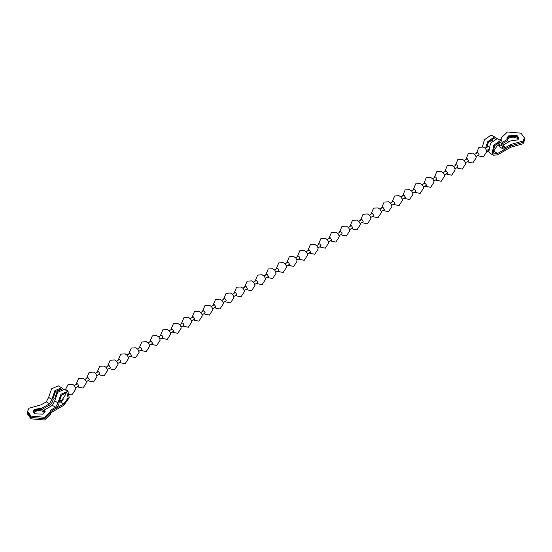 <?xml version="1.0" encoding="UTF-8"?>
<svg xmlns="http://www.w3.org/2000/svg" width="552" height="552" viewBox="0 0 552 552"><rect width="100%" height="100%" fill="white"/><g stroke="black" fill="none" stroke-linecap="round" stroke-linejoin="round"><path stroke-width="0.83" d="M503.272 143.154L507.433 140.746L508.813 141.843M508.944 136.675L506.971 138.6L509.372 136.454L517.024 136.834L518.652 138.586L517.024 136.861C514.457 135.606 511.759 135.544 508.944 136.675M518.28 139.276L517.024 138.207C514.457 136.958 511.759 136.896 508.944 138.028L507.343 139.276M488.52 150.448L487.699 149.909M486.823 147.356L488.437 142.25L493.743 138.524L495.109 139.028M497.262 145.569L498.98 145.562M507.433 140.746L507.433 139.394L502.837 142.05M497.297 142.858L497.856 143.996L498.96 144.175M489.017 152.117L486.671 151.165M485.656 148.033L487.671 141.678L494.302 137.013L495.648 137.393L496.807 138.628M493.081 152.117L494.316 151.593L493.343 151.034M503.369 146.066L505.708 147.418L503.941 147.508L501.733 140.912L497.111 138.635L490.48 143.299L488.83 151.717L490.176 153.352L493.453 155.243L497.593 154.836L510.772 147.232L523.082 143.741L524.4 140.636M507.433 139.394L506.853 137.91L509.372 135.102L517.024 135.481L518.77 137.91L517.679 139.897L510.241 141.015L503.445 144.941M498.953 144.265L502.23 146.156L503.224 149.019L499.781 147.018L498.829 142.147M505.708 147.418L510.772 144.5L510.772 145.852L523.082 142.388L524.4 139.276L524.4 140.643M524.4 139.256L523.082 142.361L510.772 145.852L510.772 147.232M510.772 144.5L523.082 141.008L524.4 137.903L521.005 133.184L507.447 131.983L501.223 137.91L501.402 139.09L499.995 139.904M502.23 146.156L500.906 142.34L499.829 142.036L494.523 145.769L493.205 152.504L494.281 153.815L497.593 153.484L510.772 145.88L505.708 148.771L503.224 149.019M501.733 140.912L500.388 140.525L493.757 145.19L492.108 153.608L493.453 155.243M492.743 138.635L492.895 140.45M482.413 146.791L484.394 139.787L491.025 135.116L495.648 137.393M487.257 147.108L487.588 146.535L488.844 146.956M476.721 153.194L477.052 152.621L477.88 152.697L479.046 154.56L478.708 155.485L478.046 155.485M466.185 159.273L466.516 158.7L467.344 158.783L468.51 160.646L468.172 161.57L467.509 161.57M455.648 165.358L455.98 164.786L456.808 164.862L457.974 166.732L457.636 167.649L456.973 167.649M445.119 171.437L445.45 170.865L446.278 170.947L447.437 172.81L447.106 173.735L446.444 173.735M434.583 177.523L434.914 176.95L435.742 177.033L436.901 178.896L436.57 179.814L435.907 179.814M424.046 183.602L424.378 183.029L425.206 183.112L426.365 184.975L426.034 185.9L425.371 185.9M413.51 189.688L413.841 189.115L414.669 189.198L415.828 191.061L415.497 191.979L414.835 191.979M402.974 195.767L403.305 195.194L404.133 195.277L405.299 197.14L404.961 198.064L404.299 198.064M392.437 201.853L392.769 201.28L393.597 201.363L394.763 203.226L394.425 204.143L393.762 204.143M381.901 207.931L382.232 207.359L383.06 207.442L384.226 209.305L383.888 210.229L383.226 210.229M371.372 214.017L371.703 213.445L372.531 213.527L373.69 215.39L373.352 216.308L372.697 216.308M360.836 220.096L361.167 219.523L361.995 219.606L363.154 221.469L362.823 222.394L362.16 222.394M350.299 226.182L350.63 225.609L351.458 225.692L352.618 227.555L352.286 228.473L351.624 228.473M339.763 232.268L340.094 231.688L340.922 231.771L342.081 233.634L341.75 234.559L341.088 234.559M329.227 238.347L329.558 237.774L330.386 237.857L331.552 239.72L331.214 240.637L330.551 240.637M318.69 244.432L319.022 243.853L319.849 243.936L321.016 245.799L320.677 246.723L320.015 246.723M308.154 250.511L308.485 249.939L309.313 250.022L310.479 251.884L310.141 252.809L309.479 252.809M297.625 256.597L297.956 256.024L298.777 256.1L299.943 257.963L299.605 258.888L298.942 258.888M287.088 262.676L287.419 262.103L288.248 262.186L289.407 264.049L289.075 264.974L288.413 264.974M276.552 268.762L276.883 268.189L277.711 268.265L278.87 270.128L278.539 271.053L277.877 271.053M266.016 274.841L266.347 274.268L267.175 274.351L268.334 276.214L268.003 277.138L267.34 277.138M255.479 280.927L255.811 280.354L256.639 280.43L257.798 282.3L257.467 283.217L256.804 283.217M244.943 287.005L245.274 286.433L246.102 286.516L247.268 288.379L246.93 289.303L246.268 289.303M234.407 293.091L234.738 292.519L235.566 292.601L236.732 294.464L236.394 295.382L235.732 295.382M223.87 299.17L224.202 298.597L225.03 298.68L226.196 300.543L225.858 301.468L225.195 301.468M213.341 305.256L213.672 304.683L214.5 304.766L215.659 306.629L215.328 307.547L214.666 307.547M202.805 311.335L203.136 310.762L203.964 310.845L205.123 312.708L204.792 313.633L204.13 313.633M192.268 317.421L192.6 316.848L193.428 316.931L194.587 318.794L194.256 319.712L193.593 319.712M181.732 323.5L182.063 322.927L182.891 323.01L184.051 324.873L183.719 325.797L183.057 325.797M171.196 329.585L171.527 329.013L172.355 329.095L173.521 330.958L173.183 331.876L172.521 331.876M160.66 335.664L160.991 335.092L161.819 335.174L162.985 337.037L162.647 337.962L161.984 337.962M150.123 341.75L150.454 341.177L151.282 341.26L152.449 343.123L152.11 344.041L151.448 344.041M139.594 347.836L139.925 347.256L140.746 347.339L141.912 349.202L141.574 350.127L140.912 350.127M129.058 353.915L129.389 353.342L130.217 353.425L131.376 355.288L131.045 356.212L130.382 356.212M118.521 360.001L118.852 359.421L119.68 359.504L120.84 361.367L120.508 362.291L119.846 362.291M107.985 366.079L108.316 365.507L109.144 365.59L110.303 367.453L109.972 368.377L109.31 368.377M97.449 372.165L97.78 371.593L98.608 371.668L99.767 373.531L99.436 374.456L98.773 374.456M86.912 378.244L87.244 377.671L88.072 377.754L89.238 379.617L88.9 380.542L88.237 380.542M76.376 384.33L76.707 383.757L77.535 383.833L78.701 385.703L78.363 386.621L77.701 386.621M65.888 390.209L66.999 389.919L68.165 391.782M50.598 412.91L63.77 405.299L69.255 397.744L67.91 391.375L64.329 389.332L57.698 392.327L54.696 400.945L52.378 405.361L44.567 409.874L45.029 412.033L43.401 410.302C40.834 409.053 38.136 408.991 35.321 410.122L33.348 412.047L34.321 410.722L41.759 409.605L41.759 408.252L49.57 403.74L51.888 399.324L54.889 390.706L61.52 387.711L62.983 389.098M44.657 412.723L43.401 411.654C40.834 410.398 38.136 410.343 35.321 411.468L33.72 412.723M59.092 401.249L60.492 402.056L63.135 399.586M65.177 394.059L65.012 392.617M61.286 389.498L60.754 389.174L55.448 391.568L53.047 398.461C53.096 401.187 51.936 403.395 49.57 405.092L41.759 409.605M41.759 408.252L34.321 409.37L33.23 411.357L34.976 413.793L42.628 414.166L45.147 411.357L44.567 409.874M51.888 399.324L48.61 397.426L46.292 401.849L41.227 404.768L28.918 408.259L27.6 411.364L30.995 416.091L44.553 417.284L50.777 411.357L50.598 410.177L55.655 407.252L57.974 402.836L54.696 400.945M27.6 411.357L27.6 412.744L30.995 417.464L44.553 418.664L50.777 412.723L44.553 418.637L30.995 417.436L27.6 412.717L27.6 414.09L30.995 418.816L44.553 420.017L50.777 414.09L50.777 411.357M58.919 389.098L59.078 390.085M54.738 398.737L53.075 399.31M48.61 397.426L51.612 388.815L58.243 385.82L61.824 387.863M50.598 411.557L63.77 403.947L68.158 397.902L66.84 392.686L61.534 395.087L59.133 401.973C59.181 404.699 58.022 406.907 55.655 408.604L50.598 411.53M67.91 391.375L60.975 394.218L57.974 402.836M55.303 396.515L55.483 396.053M497.538 142.706L499.001 143.548M494.316 151.593L497.593 153.484M49.57 403.74L46.292 401.849M55.655 407.252L52.378 405.361M63.77 403.947L60.492 402.056M524.4 137.91L524.4 139.263M501.223 137.91L501.223 139.263M487.368 151.731L486.698 151.345M496.614 143.354L497.262 145.604L493.861 150.868L492.922 151.124M488.865 141.629L492.66 140.663M476.335 153.415L478.929 147.329L483.386 147.067L485.408 148.488L486.353 150.013L486.726 151.69L483.324 156.947L477.659 155.705M465.798 159.5L468.393 153.415L472.85 153.152L474.872 154.567L475.817 156.099L476.19 157.775L472.788 163.033L467.123 161.791M455.262 165.579L457.863 159.493L462.314 159.231L464.335 160.653L465.281 162.178L465.66 163.854L462.252 169.112L456.587 167.877M444.733 171.665L447.327 165.579L451.777 165.317L453.799 166.732L454.744 168.263L455.124 169.94L451.715 175.198L446.05 173.956M434.196 177.744L436.791 171.658L441.241 171.403L443.263 172.817L444.208 174.342L444.588 176.019L441.186 181.277L435.521 180.042M423.66 183.83L426.254 177.744L430.705 177.482L432.727 178.896L433.672 180.428L434.051 182.105L430.65 187.363L424.985 186.121M413.124 189.909L415.718 183.83L420.169 183.568L422.197 184.982L423.142 186.507L423.515 188.184L420.113 193.441L414.448 192.206M402.587 195.994L405.182 189.909L409.639 189.647L411.661 191.061L412.606 192.593L412.979 194.269L409.577 199.527L403.912 198.285M392.051 202.073L394.646 195.994L399.103 195.732L401.125 197.147L402.07 198.672L402.442 200.348L399.041 205.606L393.376 204.371M381.515 208.159L384.116 202.073L388.567 201.811L390.588 203.226L391.534 204.757L391.913 206.434L388.504 211.692L382.84 210.45M370.978 214.238L373.58 208.159L378.03 207.897L380.052 209.311L380.997 210.843L381.377 212.513L377.968 217.771L372.303 216.536M360.449 220.324L363.043 214.238L367.494 213.976L369.516 215.397L370.461 216.922L370.841 218.599L367.439 223.857L361.774 222.615M349.913 226.403L352.507 220.324L356.958 220.062L358.979 221.476L359.925 223.008L360.304 224.678L356.902 229.936L351.238 228.7M339.376 232.489L341.971 226.403L346.421 226.141L348.45 227.562L349.395 229.087L349.768 230.764L346.366 236.021L340.701 234.779M328.84 238.567L331.435 232.489L335.892 232.226L337.914 233.641L338.859 235.173L339.232 236.842L335.83 242.1L330.165 240.865M318.304 244.653L320.898 238.567L325.356 238.305L327.377 239.727L328.323 241.252L328.695 242.928L325.294 248.186L319.629 246.944M307.768 250.732L310.369 244.653L314.819 244.391L316.841 245.806L317.786 247.337L318.159 249.007L314.757 254.272L309.092 253.03M297.231 256.818L299.833 250.732L304.283 250.47L306.305 251.891L307.25 253.416L307.63 255.093L304.221 260.351L298.556 259.109M286.702 262.904L289.296 256.818L293.747 256.556L295.768 257.97L296.714 259.502L297.093 261.172L293.685 266.437L288.02 265.195M276.166 268.983L278.76 262.897L283.21 262.635L285.232 264.056L286.177 265.581L286.557 267.258L283.155 272.515L277.49 271.28M265.629 275.068L268.224 268.983L272.674 268.72L274.696 270.135L275.648 271.667L276.021 273.343L272.619 278.601L266.954 277.359M255.093 281.147L257.687 275.062L262.145 274.799L264.166 276.221L265.112 277.746L265.484 279.422L262.083 284.68L256.418 283.445M244.557 287.233L247.151 281.147L251.608 280.885L253.63 282.3L254.575 283.832L254.948 285.508L251.546 290.766L245.881 289.524M234.02 293.312L236.615 287.226L241.072 286.971L243.094 288.385L244.039 289.91L244.412 291.587L241.01 296.845L235.345 295.61M223.484 299.398L226.085 293.312L230.536 293.05L232.558 294.464L233.503 295.996L233.882 297.673L230.474 302.931L224.809 301.689M212.948 305.477L215.549 299.398L220 299.136L222.021 300.55L222.967 302.075L223.346 303.752L219.937 309.01L214.273 307.774M202.418 311.563L205.013 305.477L209.463 305.215L211.485 306.629L212.43 308.161L212.81 309.838L209.408 315.095L203.743 313.853M191.882 317.642L194.476 311.563L198.927 311.3L200.949 312.715L201.894 314.24L202.273 315.916L198.872 321.174L193.207 319.939M181.346 323.727L183.94 317.642L188.391 317.379L190.419 318.801L191.365 320.326L191.737 322.002L188.335 327.26L182.671 326.018M170.809 329.806L173.404 323.727L177.861 323.465L179.883 324.88L180.828 326.411L181.201 328.081L177.799 333.339L172.134 332.104M160.273 335.892L162.868 329.806L167.325 329.544L169.347 330.965L170.292 332.49L170.665 334.167L167.263 339.425L161.598 338.183M149.737 341.971L152.338 335.892L156.789 335.63L158.81 337.044L159.756 338.576L160.135 340.246L156.727 345.504L151.062 344.269M139.201 348.057L141.802 341.971L146.252 341.709L148.274 343.13L149.219 344.655L149.599 346.332L146.19 351.589L140.525 350.347M128.671 354.136L131.266 348.057L135.716 347.794L137.738 349.209L138.683 350.741L139.063 352.411L135.654 357.675L129.996 356.433M118.135 360.221L120.729 354.136L125.18 353.873L127.201 355.295L128.147 356.82L128.526 358.496L125.125 363.754L119.46 362.512M107.599 366.3L110.193 360.221L114.643 359.959L116.672 361.374L117.617 362.906L117.99 364.575L114.588 369.84L108.923 368.598M97.062 372.386L99.657 366.3L104.114 366.038L106.136 367.459L107.081 368.984L107.454 370.661L104.052 375.919L98.387 374.677M86.526 378.472L89.12 372.386L93.578 372.124L95.6 373.538L96.545 375.07L96.917 376.747L93.516 382.005L87.851 380.763M75.99 384.551L78.584 378.465L83.041 378.203L85.063 379.624L86.008 381.149L86.381 382.826L82.979 388.084L77.314 386.848M65.302 389.871L68.055 384.551L72.505 384.289L74.527 385.703L75.852 388.912L72.443 394.169L69.586 394.425M488.465 149.468L486.547 150.579M479.039 154.912L476.01 156.665M468.503 160.998L465.474 162.743M457.967 167.077L454.938 168.829M447.437 173.162L444.401 174.908M436.901 179.241L433.865 180.994M426.365 185.327L423.329 187.073M415.828 191.406L412.799 193.159M405.292 197.492L402.263 199.237M394.756 203.571L391.727 205.323M384.22 209.656L381.19 211.402M373.683 215.735L370.654 217.488M363.154 221.821L360.118 223.567M352.618 227.9L349.582 229.653M342.081 233.986L339.052 235.738M331.545 240.065L328.516 241.817M321.009 246.151L317.98 247.903M310.472 252.23L307.443 253.982M299.936 258.315L296.907 260.068M289.407 264.394L286.371 266.147M278.87 270.48L275.834 272.233M268.334 276.566L265.298 278.311M257.798 282.645L254.769 284.397M247.261 288.73L244.232 290.476M236.725 294.809L233.696 296.562M226.189 300.895L223.16 302.641M215.653 306.974L212.623 308.727M205.123 313.06L202.087 314.806M194.587 319.139L191.551 320.891M184.051 325.225L181.022 326.97M173.514 331.303L170.485 333.056M162.978 337.389L159.949 339.135M152.442 343.468L149.413 345.221M141.905 349.554L138.876 351.307M131.376 355.633L128.34 357.385M120.84 361.719L117.804 363.471M110.303 367.798L107.267 369.55M99.767 373.883L96.738 375.636M89.231 379.969L86.202 381.715M78.694 386.048L75.665 387.801M488.251 146.535L485.222 148.288M477.715 152.621L474.685 154.367M467.178 158.7L464.149 160.453M456.642 164.786L453.613 166.531M446.113 170.865L443.077 172.617M435.576 176.95L432.54 178.696M425.04 183.029L422.004 184.782M414.504 189.115L411.475 190.861M403.967 195.194L400.938 196.947M393.431 201.28L390.402 203.026M382.895 207.359L379.866 209.111M372.365 213.445L369.329 215.19M361.829 219.523L358.793 221.276M351.293 225.609L348.257 227.362M340.757 231.688L337.727 233.441M330.22 237.774L327.191 239.527M319.684 243.853L316.655 245.605M309.148 249.939L306.118 251.691M298.611 256.024L295.582 257.77M288.082 262.103L285.046 263.856M277.546 268.189L274.51 269.935M267.009 274.268L263.98 276.021M256.473 280.354L253.444 282.1M245.937 286.433L242.908 288.185M235.4 292.519L232.371 294.264M224.864 298.597L221.835 300.35M214.335 304.683L211.299 306.429M203.798 310.762L200.762 312.515M193.262 316.848L190.226 318.594M182.726 322.927L179.697 324.679M172.189 329.013L169.16 330.758M161.653 335.092L158.624 336.844M151.117 341.177L148.088 342.93M140.581 347.256L137.551 349.009M130.051 353.342L127.015 355.095M119.515 359.421L116.479 361.174M108.979 365.507L105.95 367.259M98.442 371.593L95.413 373.338M87.906 377.671L84.877 379.424M77.37 383.757L74.341 385.503M66.833 389.836L66.04 390.298M64.653 392.72L65.315 394.99L61.907 400.248L59.126 400.517M55.083 397.198L57.518 390.63L60.299 390.009"/></g></svg>
